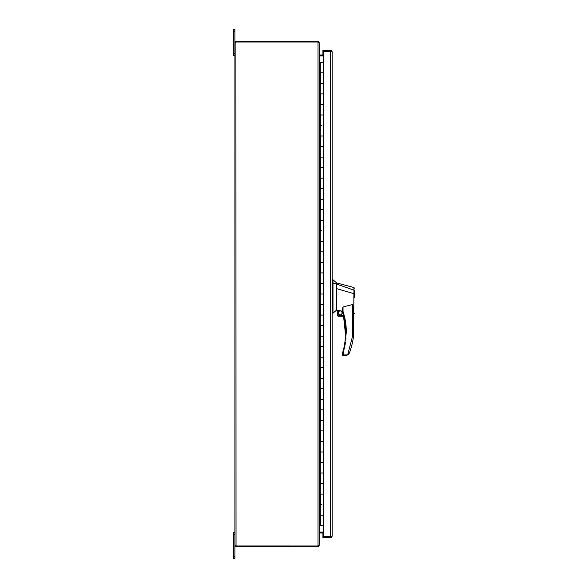 <?xml version="1.0" encoding="UTF-8"?>
<svg xmlns="http://www.w3.org/2000/svg" width="588" height="588" viewBox="0 0 588 588"><rect width="100%" height="100%" fill="white"/><g stroke="black" fill="none" stroke-linecap="round" stroke-linejoin="round"><path stroke-width="0.88" d="M321.908 504.629L320.284 504.629L320.284 515.161L323.525 515.161L319.615 515.161L319.615 504.629L321.908 504.629M323.525 262.402L323.525 251.877L323.525 262.402L319.615 262.402L319.615 251.877L323.525 251.877L320.284 251.877L320.284 262.402L323.525 262.402L323.525 283.467L319.615 283.467L319.615 272.935L323.525 272.935L320.284 272.935L320.284 283.467L323.525 283.467L323.525 304.533L319.615 304.533L319.615 294L323.525 294L320.284 294L320.284 304.533L323.525 304.533L323.525 325.598L319.615 325.598L319.615 315.065L323.525 315.065L320.284 315.065L320.284 325.598L323.525 325.598L323.525 346.655L319.615 346.655L319.615 336.123L323.525 336.123L320.284 336.123L320.284 346.655L323.525 346.655L323.525 367.721L319.615 367.721L319.615 357.188L323.525 357.188L320.284 357.188L320.284 367.721L323.525 367.721L323.525 388.786L319.615 388.786L319.615 378.253L323.525 378.253L320.284 378.253L320.284 388.786L323.525 388.786L323.525 409.843L319.615 409.843L319.615 399.311L323.525 399.311L320.284 399.311L320.284 409.843L323.525 409.843L323.525 430.908L319.615 430.908L319.615 420.376L323.525 420.376L320.284 420.376L320.284 430.908L323.525 430.908L323.525 451.974L319.615 451.974L319.615 441.441L323.525 441.441L320.284 441.441L320.284 451.974L323.525 451.974L323.525 473.031L319.615 473.031L319.615 462.499L323.525 462.499L320.284 462.499L320.284 473.031L323.525 473.031L323.525 494.096L319.615 494.096L319.615 483.564L323.525 483.564L320.284 483.564L320.284 494.096L323.525 494.096L323.525 536.543L332.051 536.543A1.507 1.507 0 0 1 330.632 537.542L322.922 537.542L322.922 536.543L323.525 536.543M321.908 230.812L320.284 230.812L320.284 241.345L323.525 241.345L319.615 241.345L319.615 230.812L321.908 230.812M323.525 157.092L323.525 146.559L323.525 157.092L319.615 157.092L319.615 146.559L323.525 146.559L320.284 146.559L320.284 157.092L323.525 157.092L323.525 178.157L319.615 178.157L319.615 167.624L323.525 167.624L320.284 167.624L320.284 178.157L323.525 178.157L323.525 199.214L319.615 199.214L319.615 188.689L323.525 188.689L320.284 188.689L320.284 199.214L323.525 199.214L323.525 220.279L319.615 220.279L319.615 209.747L323.525 209.747L320.284 209.747L320.284 220.279L323.525 220.279L323.525 251.877M321.908 125.501L320.284 125.501L320.284 136.026L323.525 136.026L319.615 136.026L319.615 125.501L321.908 125.501M332.051 51.457L330.632 51.457L332.051 51.457L332.139 51.965L332.051 51.457A1.507 1.507 0 0 0 330.632 50.458L322.922 50.458L322.922 51.457L323.525 51.457L323.525 62.313L320.284 62.313L320.284 72.838L323.525 72.838L323.525 93.904L319.615 93.904L319.615 83.371L323.525 83.371L320.284 83.371L320.284 93.904L323.525 93.904L323.525 114.969L319.615 114.969L319.615 104.436L323.525 104.436L320.284 104.436L320.284 114.969L323.525 114.969L323.525 146.559M323.525 62.313L323.525 72.838L319.615 72.838L319.615 62.313L319.152 62.313M332.139 51.965L332.139 536.035M322.922 54.971L322.922 51.457L330.632 51.457L331.14 51.965M322.922 533.029L322.922 536.543L332.051 536.543M323.525 51.457L330.632 51.457L330.632 536.543L331.14 536.035M346.001 339.18L343.039 311.442L342.436 311.64A67.583 67.583 0 0 1 342.753 352.175L343.355 352.359L345.597 342.444M337.718 315.065L337.718 310.185L342.407 311.214L342.407 308.56L343.039 306.965L343.039 311.442C345.222 318.196 346.325 325.179 346.339 332.404L343.355 352.359L342.407 353.366L342.407 355.24L343.355 354.924L343.039 355.872L347.655 354.939L352.624 335.88L353.572 335.946L352.624 335.88L352.624 304.525L353.572 307.803L353.572 335.946A77.925 77.925 0 0 1 349.625 352.381L347.655 354.939L344.671 355.872M353.785 312.544C353.594 314.587 353.586 314.595 353.755 312.566L353.947 287.554L336.718 282.946L332.984 279.785L332.984 313.169L336.718 310.008L337.402 310.177L337.402 315.065L343.524 315.381L342.436 311.64A0.632 0.632 0 0 1 342.407 311.442L342.407 311.214M332.984 279.785L332.139 279.785M338.026 312.919C339.445 315.668 340.871 315.668 342.289 312.919C340.871 310.163 339.445 310.163 338.026 312.919M338.181 312.919A1.977 1.977 0 0 0 340.158 314.889A1.977 1.977 0 0 0 342.135 312.919A1.977 1.977 0 0 0 340.158 310.942A1.977 1.977 0 0 0 338.181 312.919M354.41 297.513L354.41 293.802L336.718 288.664L336.718 310.008M354.41 295.815L354.41 290.479M354.41 313.478L353.572 314.08M343.039 306.965L352.624 304.525M336.718 288.664L336.718 284.122L332.984 283.012M354.41 290.318L336.718 284.122L336.718 283.703L336.718 284.122M342.407 308.56L342.407 311.442L343.039 311.442M332.139 313.169L332.984 313.169M342.753 352.175L342.436 353.168L342.753 352.175M343.701 316.065L337.865 316.065L343.782 316.381M338.725 316.381L337.865 316.065L337.402 315.065L343.524 315.381M343.355 352.359L343.355 354.924L342.407 355.24A0.632 0.632 0 0 0 343.039 355.872M349.301 353.109L349.088 353.476M348.383 354.336L347.662 354.939L343.355 354.924M323.525 525.687L319.152 525.687M319.615 62.313L320.063 62.313L320.063 72.838M320.063 515.161L320.063 504.629M320.063 93.904L320.063 83.371M320.063 114.969L320.063 104.436M320.063 136.026L320.063 125.501M320.063 157.092L320.063 146.559M320.063 178.157L320.063 167.624M320.063 199.214L320.063 188.689M320.063 220.279L320.063 209.747M320.063 241.345L320.063 230.812M320.063 262.402L320.063 251.877M320.063 283.467L320.063 272.935M320.063 304.533L320.063 294M320.063 325.598L320.063 315.065M320.063 346.655L320.063 336.123M320.063 367.721L320.063 357.188M320.063 388.786L320.063 378.253M320.063 409.843L320.063 399.311M320.063 430.908L320.063 420.376M320.063 451.974L320.063 441.441M320.063 473.031L320.063 462.499M320.063 494.096L320.063 483.564M234.906 31.377L234.906 29.4L233.59 29.4L233.59 31.377L234.906 31.377L234.906 545.613L236.038 545.995L235.707 546.7A1.139 1.139 0 0 0 236.038 546.752L318.02 546.752L318.395 545.613M235.707 546.7L234.957 545.965L235.928 545.995M234.906 532.272L233.59 532.272L233.59 558.6L234.906 558.6L234.906 545.613L235.722 545.818L234.957 545.965M235.707 42.005L317.667 42.005A1.051 1.051 0 0 1 318.02 42.064L318.02 545.936A1.051 1.051 0 0 1 317.667 545.995L235.928 545.973M234.957 42.035L235.722 42.189L234.906 42.387L235.707 41.3A1.139 1.139 0 0 1 236.038 41.248L317.667 41.248L317.667 42.005L235.928 42.005L235.707 41.3M318.395 42.387L317.667 41.248M318.799 545.613L318.703 546.524L318.02 546.752M317.667 546.752L317.667 545.995L236.038 545.995L235.928 42.027M318.02 545.936L319.152 545.12L319.152 42.88L318.02 42.064M318.02 41.248L318.703 41.476L318.799 42.387M319.152 545.613L319.453 533.037A0.382 0.382 0 0 1 319.534 533.029L323.525 533.029M323.525 54.971L319.534 54.971A0.382 0.382 0 0 1 319.453 54.963L319.152 42.387M319.152 532.912L319.453 532.081L319.152 532.912M319.152 55.088L319.453 55.919L323.525 55.919M323.525 532.081L319.453 532.081M319.453 533.037L319.306 532.338M319.306 55.662L319.453 54.963M319.335 532.287A1.139 1.139 0 0 1 319.534 532.272L323.525 532.272M323.525 55.728L319.534 55.728A1.139 1.139 0 0 1 319.335 55.713M233.59 31.377L233.59 55.728L234.906 55.728M345.707 332.404L346.339 332.404M332.139 281.483L332.984 281.483M332.984 308.619L332.139 308.619M332.984 282.394L332.139 282.394M320.761 525.687L320.761 515.161M320.761 83.371L320.761 72.838M320.761 104.436L320.761 93.904M320.761 125.501L320.761 114.969M320.761 146.559L320.761 136.026M320.761 167.624L320.761 157.092M320.761 188.689L320.761 178.157M320.761 209.747L320.761 199.214M320.761 230.812L320.761 220.279M320.761 251.877L320.761 241.345M320.761 272.935L320.761 262.402M320.761 294L320.761 283.467M320.761 315.065L320.761 304.533M320.761 336.123L320.761 325.598M320.761 357.188L320.761 346.655M320.761 378.253L320.761 367.721M320.761 399.311L320.761 388.786M320.761 420.376L320.761 409.843M320.761 441.441L320.761 430.908M320.761 462.499L320.761 451.974M320.761 483.564L320.761 473.031M320.761 504.629L320.761 494.096M319.431 525.687L319.431 62.313M318.248 545.921L318.703 546.524M318.248 42.079L318.703 41.476M319.534 55.919L319.534 62.313M319.534 525.687L319.534 532.081M234.906 53.751L233.59 53.751M234.906 556.623L233.59 556.623M233.59 534.249L234.906 534.249M353.947 287.554L354.41 288.164"/></g></svg>
